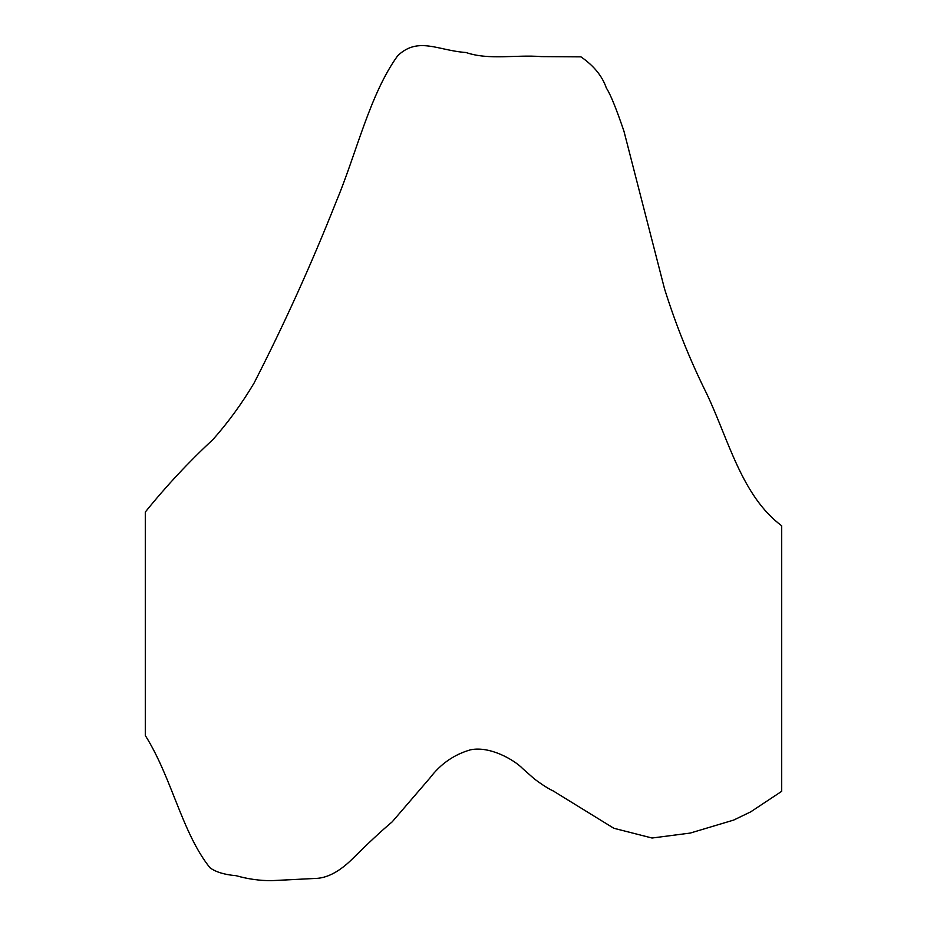 <?xml version="1.0" encoding="UTF-8"?>
<svg xmlns="http://www.w3.org/2000/svg" width="927" height="927" viewBox="0 0 927 927"><rect width="100%" height="100%" fill="white"/><g stroke="black" fill="none" stroke-linecap="round" stroke-linejoin="round"><path stroke-width="1.39" d="M554.207 791.438C548.958 789.074 542.353 784.914 534.381 778.935L522.735 768.657C514.879 760.325 490.14 745.69 470.499 749.816C454.126 754.508 440.603 763.894 429.943 777.962L392.179 821.855C381.321 830.963 367.996 843.385 352.179 859.12C339.12 871.948 326.64 878.39 314.74 878.472L271.657 880.65C259.861 880.731 248.019 879.074 236.165 875.702C224.589 874.717 215.864 872.075 209.965 867.765C181.877 832.573 171.97 777.892 145.296 735.493L145.296 512.052C166.118 486.2 188.702 462.017 213.013 439.479C228.181 422.376 241.866 403.569 254.079 383.06C284.369 323.929 311.727 263.488 336.165 201.75C356.42 153.615 369.78 94.241 397.741 55.678C418.309 36.246 437.822 50.579 465.98 52.503C489.085 60.44 515.945 54.519 541.217 56.605L580.939 56.848C593.871 65.771 602.341 76.188 606.362 88.088C610.198 93.685 616.073 108.065 623.964 131.228L664.532 288.853C675.841 324.902 689.862 359.78 706.594 393.488C728.471 439.317 741.658 496.003 781.704 525.794L781.704 791.31L750.696 811.855L733.651 820.082L690.256 833.06L652.052 838.02L613.813 828.263L552.353 790.418M145.296 513.152L145.296 735.401L145.296 513.152"/></g></svg>
